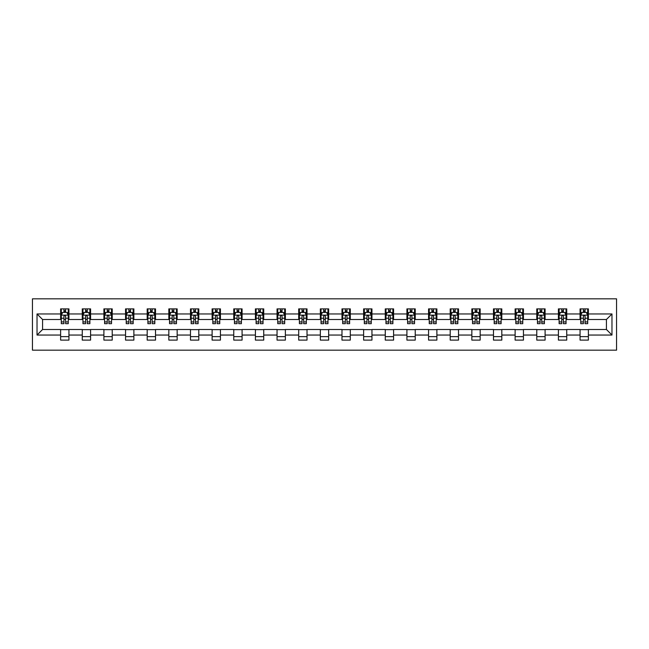 <?xml version="1.0" encoding="UTF-8"?>
<svg xmlns="http://www.w3.org/2000/svg" width="649" height="649" viewBox="0 0 649 649"><rect width="100%" height="100%" fill="white"/><g stroke="black" fill="none" stroke-linecap="round" stroke-linejoin="round"><path stroke-width="0.97" d="M32.45 350.168L616.55 350.168L616.55 298.832L32.45 298.832L32.45 350.168M588.383 313.954L588.383 308.892L580.06 308.892L580.06 313.954L566.739 313.954L566.739 308.892L558.416 308.892L558.416 313.954L545.095 313.954L545.095 308.892L536.772 308.892L536.772 313.954L523.451 313.954L523.451 308.892L515.128 308.892L515.128 313.954L501.815 313.954L501.815 308.892L493.483 308.892L493.483 313.954L480.171 313.954L480.171 308.892L471.839 308.892L471.839 313.954L458.527 313.954L458.527 308.892L450.203 308.892L450.203 313.954L436.882 313.954L436.882 308.892L428.559 308.892L428.559 313.954L415.238 313.954L415.238 308.892L406.915 308.892L406.915 313.954L393.594 313.954L393.594 308.892L385.271 308.892L385.271 313.954L371.95 313.954L371.95 308.892L363.627 308.892L363.627 313.954L350.306 313.954L350.306 308.892L341.982 308.892L341.982 313.954L328.662 313.954L328.662 308.892L320.338 308.892L320.338 313.954L307.018 313.954L307.018 308.892L298.694 308.892L298.694 313.954L285.373 313.954L285.373 308.892L277.05 308.892L277.05 313.954L263.729 313.954L263.729 308.892L255.406 308.892L255.406 313.954L242.085 313.954L242.085 308.892L233.762 308.892L233.762 313.954L220.441 313.954L220.441 308.892L212.118 308.892L212.118 313.954L198.797 313.954L198.797 308.892L190.473 308.892L190.473 313.954L177.161 313.954L177.161 308.892L168.829 308.892L168.829 313.954L155.517 313.954L155.517 308.892L147.185 308.892L147.185 313.954L133.872 313.954L133.872 308.892L125.549 308.892L125.549 313.954L112.228 313.954L112.228 308.892L103.905 308.892L103.905 313.954L90.584 313.954L90.584 308.892L82.261 308.892L82.261 313.954L68.94 313.954L68.94 308.892L60.617 308.892L60.617 313.954L37.025 313.954L37.025 335.046L42.574 329.497L60.617 329.497L60.617 340.108L68.94 340.108L68.94 329.497L82.261 329.497L82.261 340.108L90.584 340.108L90.584 329.497L103.905 329.497L103.905 340.108L112.228 340.108L112.228 329.497L125.549 329.497L125.549 340.108L133.872 340.108L133.872 329.497L147.185 329.497L147.185 340.108L155.517 340.108L155.517 329.497L168.829 329.497L168.829 340.108L177.161 340.108L177.161 329.497L190.473 329.497L190.473 340.108L198.797 340.108L198.797 329.497L212.118 329.497L212.118 340.108L220.441 340.108L220.441 329.497L233.762 329.497L233.762 340.108L242.085 340.108L242.085 329.497L255.406 329.497L255.406 340.108L263.729 340.108L263.729 329.497L277.05 329.497L277.05 340.108L285.373 340.108L285.373 329.497L298.694 329.497L298.694 340.108L307.018 340.108L307.018 329.497L320.338 329.497L320.338 340.108L328.662 340.108L328.662 329.497L341.982 329.497L341.982 340.108L350.306 340.108L350.306 329.497L363.627 329.497L363.627 340.108L371.95 340.108L371.95 329.497L385.271 329.497L385.271 340.108L393.594 340.108L393.594 329.497L406.915 329.497L406.915 340.108L415.238 340.108L415.238 329.497L428.559 329.497L428.559 340.108L436.882 340.108L436.882 329.497L450.203 329.497L450.203 340.108L458.527 340.108L458.527 329.497L471.839 329.497L471.839 340.108L480.171 340.108L480.171 329.497L493.483 329.497L493.483 340.108L501.815 340.108L501.815 329.497L515.128 329.497L515.128 340.108L523.451 340.108L523.451 329.497L536.772 329.497L536.772 340.108L545.095 340.108L545.095 329.497L558.416 329.497L558.416 340.108L566.739 340.108L566.739 329.497L580.06 329.497L580.06 340.108L588.383 340.108L588.383 329.497L606.426 329.497L606.426 319.503L588.383 319.503L588.383 313.954L611.975 313.954L611.975 335.046L588.383 335.046M580.06 335.046L566.739 335.046M558.416 335.046L545.095 335.046M536.772 335.046L523.451 335.046M515.128 335.046L501.815 335.046M493.483 335.046L480.171 335.046M471.839 335.046L458.527 335.046M450.203 335.046L436.882 335.046M428.559 335.046L415.238 335.046M406.915 335.046L393.594 335.046M385.271 335.046L371.95 335.046M363.627 335.046L350.306 335.046M341.982 335.046L328.662 335.046M320.338 335.046L307.018 335.046M298.694 335.046L285.373 335.046M277.05 335.046L263.729 335.046M255.406 335.046L242.085 335.046M233.762 335.046L220.441 335.046M212.118 335.046L198.797 335.046M190.473 335.046L177.161 335.046M168.829 335.046L155.517 335.046M147.185 335.046L133.872 335.046M125.549 335.046L112.228 335.046M103.905 335.046L90.584 335.046M82.261 335.046L68.94 335.046M60.617 335.046L37.025 335.046M580.06 313.954L580.06 319.503L566.739 319.503L566.739 313.954M558.416 313.954L558.416 319.503L545.095 319.503L545.095 313.954M536.772 313.954L536.772 319.503L523.451 319.503L523.451 313.954M515.128 313.954L515.128 319.503L501.815 319.503L501.815 313.954M493.483 313.954L493.483 319.503L480.171 319.503L480.171 313.954M471.839 313.954L471.839 319.503L458.527 319.503L458.527 313.954M450.203 313.954L450.203 319.503L436.882 319.503L436.882 313.954M428.559 313.954L428.559 319.503L415.238 319.503L415.238 313.954M406.915 313.954L406.915 319.503L393.594 319.503L393.594 313.954M385.271 313.954L385.271 319.503L371.95 319.503L371.95 313.954M363.627 313.954L363.627 319.503L350.306 319.503L350.306 313.954M341.982 313.954L341.982 319.503L328.662 319.503L328.662 313.954M320.338 313.954L320.338 319.503L307.018 319.503L307.018 313.954M298.694 313.954L298.694 319.503L285.373 319.503L285.373 313.954M277.05 313.954L277.05 319.503L263.729 319.503L263.729 313.954M255.406 313.954L255.406 319.503L242.085 319.503L242.085 313.954M233.762 313.954L233.762 319.503L220.441 319.503L220.441 313.954M212.118 313.954L212.118 319.503L198.797 319.503L198.797 313.954M190.473 313.954L190.473 319.503L177.161 319.503L177.161 313.954M168.829 313.954L168.829 319.503L155.517 319.503L155.517 313.954M147.185 313.954L147.185 319.503L133.872 319.503L133.872 313.954M125.549 313.954L125.549 319.503L112.228 319.503L112.228 313.954M103.905 313.954L103.905 319.503L90.584 319.503L90.584 313.954M82.261 313.954L82.261 319.503L68.94 319.503L68.94 313.954M60.617 313.954L60.617 319.503L42.574 319.503L37.025 313.954M42.574 319.503L42.574 329.497M611.975 335.046L606.426 329.497M606.426 319.503L611.975 313.954M60.617 312.364L61.306 312.364M63.943 312.364L65.606 312.364M68.242 312.364L68.94 312.364M60.617 319.365L61.306 319.365M63.943 319.365L65.606 319.365M68.242 319.365L68.94 319.365M60.617 329.635L68.94 329.635M60.617 336.636L68.94 336.636M82.261 329.635L90.584 329.635M82.261 336.636L90.584 336.636M82.261 312.364L82.95 312.364M85.587 312.364L87.25 312.364M89.886 312.364L90.584 312.364M82.261 319.365L82.95 319.365M85.587 319.365L87.25 319.365M89.886 319.365L90.584 319.365M103.905 329.635L112.228 329.635M103.905 336.636L112.228 336.636M103.905 312.364L104.594 312.364M107.231 312.364L108.894 312.364M111.531 312.364L112.228 312.364M103.905 319.365L104.594 319.365M107.231 319.365L108.894 319.365M111.531 319.365L112.228 319.365M125.549 329.635L133.872 329.635M125.549 336.636L133.872 336.636M125.549 312.364L126.239 312.364M128.875 312.364L130.538 312.364M133.175 312.364L133.872 312.364M125.549 319.365L126.239 319.365M128.875 319.365L130.538 319.365M133.175 319.365L133.872 319.365M147.185 329.635L155.517 329.635M147.185 336.636L155.517 336.636M147.185 312.364L147.883 312.364M150.519 312.364L152.182 312.364M154.819 312.364L155.517 312.364M147.185 319.365L147.883 319.365M150.519 319.365L152.182 319.365M154.819 319.365L155.517 319.365M168.829 329.635L177.161 329.635M168.829 336.636L177.161 336.636M168.829 312.364L169.527 312.364M172.163 312.364L173.827 312.364M176.463 312.364L177.161 312.364M168.829 319.365L169.527 319.365M172.163 319.365L173.827 319.365M176.463 319.365L177.161 319.365M190.473 329.635L198.797 329.635M190.473 336.636L198.797 336.636M190.473 312.364L191.171 312.364M193.808 312.364L195.471 312.364M198.107 312.364L198.797 312.364M190.473 319.365L191.171 319.365M193.808 319.365L195.471 319.365M198.107 319.365L198.797 319.365M212.118 329.635L220.441 329.635M212.118 336.636L220.441 336.636M212.118 312.364L212.815 312.364M215.452 312.364L217.115 312.364M219.751 312.364L220.441 312.364M212.118 319.365L212.815 319.365M215.452 319.365L217.115 319.365M219.751 319.365L220.441 319.365M233.762 329.635L242.085 329.635M233.762 336.636L242.085 336.636M233.762 312.364L234.459 312.364M237.096 312.364L238.759 312.364M241.396 312.364L242.085 312.364M233.762 319.365L234.459 319.365M237.096 319.365L238.759 319.365M241.396 319.365L242.085 319.365M255.406 329.635L263.729 329.635M255.406 336.636L263.729 336.636M255.406 312.364L256.104 312.364M258.74 312.364L260.403 312.364M263.04 312.364L263.729 312.364M255.406 319.365L256.104 319.365M258.74 319.365L260.403 319.365M263.04 319.365L263.729 319.365M277.05 329.635L285.373 329.635M277.05 336.636L285.373 336.636M277.05 312.364L277.748 312.364M280.384 312.364L282.047 312.364M284.684 312.364L285.373 312.364M277.05 319.365L277.748 319.365M280.384 319.365L282.047 319.365M284.684 319.365L285.373 319.365M298.694 329.635L307.018 329.635M298.694 336.636L307.018 336.636M298.694 312.364L299.392 312.364M302.02 312.364L303.691 312.364M306.328 312.364L307.018 312.364M298.694 319.365L299.392 319.365M302.02 319.365L303.691 319.365M306.328 319.365L307.018 319.365M320.338 329.635L328.662 329.635M320.338 336.636L328.662 336.636M320.338 312.364L321.028 312.364M323.664 312.364L325.336 312.364M327.972 312.364L328.662 312.364M320.338 319.365L321.028 319.365M323.664 319.365L325.336 319.365M327.972 319.365L328.662 319.365M341.982 329.635L350.306 329.635M341.982 336.636L350.306 336.636M341.982 312.364L342.672 312.364M345.309 312.364L346.98 312.364M349.608 312.364L350.306 312.364M341.982 319.365L342.672 319.365M345.309 319.365L346.98 319.365M349.608 319.365L350.306 319.365M363.627 329.635L371.95 329.635M363.627 336.636L371.95 336.636M363.627 312.364L364.316 312.364M366.953 312.364L368.616 312.364M371.252 312.364L371.95 312.364M363.627 319.365L364.316 319.365M366.953 319.365L368.616 319.365M371.252 319.365L371.95 319.365M385.271 329.635L393.594 329.635M385.271 336.636L393.594 336.636M385.271 312.364L385.96 312.364M388.597 312.364L390.26 312.364M392.896 312.364L393.594 312.364M385.271 319.365L385.96 319.365M388.597 319.365L390.26 319.365M392.896 319.365L393.594 319.365M406.915 329.635L415.238 329.635M406.915 336.636L415.238 336.636M406.915 312.364L407.604 312.364M410.241 312.364L411.904 312.364M414.541 312.364L415.238 312.364M406.915 319.365L407.604 319.365M410.241 319.365L411.904 319.365M414.541 319.365L415.238 319.365M428.559 329.635L436.882 329.635M428.559 336.636L436.882 336.636M428.559 312.364L429.249 312.364M431.885 312.364L433.548 312.364M436.185 312.364L436.882 312.364M428.559 319.365L429.249 319.365M431.885 319.365L433.548 319.365M436.185 319.365L436.882 319.365M450.203 329.635L458.527 329.635M450.203 336.636L458.527 336.636M450.203 312.364L450.893 312.364M453.529 312.364L455.192 312.364M457.829 312.364L458.527 312.364M450.203 319.365L450.893 319.365M453.529 319.365L455.192 319.365M457.829 319.365L458.527 319.365M471.839 329.635L480.171 329.635M471.839 336.636L480.171 336.636M471.839 312.364L472.537 312.364M475.173 312.364L476.837 312.364M479.473 312.364L480.171 312.364M471.839 319.365L472.537 319.365M475.173 319.365L476.837 319.365M479.473 319.365L480.171 319.365M493.483 329.635L501.815 329.635M493.483 336.636L501.815 336.636M493.483 312.364L494.181 312.364M496.818 312.364L498.481 312.364M501.117 312.364L501.815 312.364M493.483 319.365L494.181 319.365M496.818 319.365L498.481 319.365M501.117 319.365L501.815 319.365M515.128 329.635L523.451 329.635M515.128 336.636L523.451 336.636M515.128 312.364L515.825 312.364M518.462 312.364L520.125 312.364M522.761 312.364L523.451 312.364M515.128 319.365L515.825 319.365M518.462 319.365L520.125 319.365M522.761 319.365L523.451 319.365M536.772 329.635L545.095 329.635M536.772 336.636L545.095 336.636M536.772 312.364L537.469 312.364M540.106 312.364L541.769 312.364M544.406 312.364L545.095 312.364M536.772 319.365L537.469 319.365M540.106 319.365L541.769 319.365M544.406 319.365L545.095 319.365M558.416 329.635L566.739 329.635M558.416 336.636L566.739 336.636M558.416 312.364L559.114 312.364M561.75 312.364L563.413 312.364M566.05 312.364L566.739 312.364M558.416 319.365L559.114 319.365M561.75 319.365L563.413 319.365M566.05 319.365L566.739 319.365M580.06 329.635L588.383 329.635M580.06 336.636L588.383 336.636M580.06 312.364L580.758 312.364M583.394 312.364L585.057 312.364M587.694 312.364L588.383 312.364M580.06 319.365L580.758 319.365M583.394 319.365L585.057 319.365M587.694 319.365L588.383 319.365M65.606 310.693L63.943 310.693M68.242 321.928L65.606 321.928L65.606 323.664L68.242 323.664L68.242 315.203L66.855 312.429L62.693 312.429L61.306 315.203L61.306 323.664L63.943 323.664L63.943 321.928L61.306 321.928M61.306 315.203L61.306 308.892M68.242 315.203L68.242 308.892M63.943 312.429L63.943 308.892M65.606 308.892L65.606 312.429M65.606 321.928L65.606 316.241C65.054 315.179 64.502 315.179 63.943 316.241L63.943 321.928M87.25 310.693L85.587 310.693M89.886 321.928L87.25 321.928L87.25 323.664L89.886 323.664L89.886 315.203L88.499 312.429L84.338 312.429L82.95 315.203L82.95 323.664L85.587 323.664L85.587 321.928L82.95 321.928M82.95 315.203L82.95 308.892M89.886 315.203L89.886 308.892M85.587 312.429L85.587 308.892M87.25 308.892L87.25 312.429M87.25 321.928L87.25 316.241C86.698 315.179 86.147 315.179 85.587 316.241L85.587 321.928M108.894 310.693L107.231 310.693M111.531 321.928L108.894 321.928L108.894 323.664L111.531 323.664L111.531 315.203L110.143 312.429L105.982 312.429L104.594 315.203L104.594 323.664L107.231 323.664L107.231 321.928L104.594 321.928M104.594 315.203L104.594 308.892M111.531 315.203L111.531 308.892M107.231 312.429L107.231 308.892M108.894 308.892L108.894 312.429M108.894 321.928L108.894 316.241C108.342 315.179 107.791 315.179 107.231 316.241L107.231 321.928M130.538 310.693L128.875 310.693M133.175 321.928L130.538 321.928L130.538 323.664L133.175 323.664L133.175 315.203L131.788 312.429L127.626 312.429L126.239 315.203L126.239 323.664L128.875 323.664L128.875 321.928L126.239 321.928M126.239 315.203L126.239 308.892M133.175 315.203L133.175 308.892M128.875 312.429L128.875 308.892M130.538 308.892L130.538 312.429M130.538 321.928L130.538 316.241C129.987 315.179 129.427 315.179 128.875 316.241L128.875 321.928M152.182 310.693L150.519 310.693M154.819 321.928L152.182 321.928L152.182 323.664L154.819 323.664L154.819 315.203L153.432 312.429L149.27 312.429L147.883 315.203L147.883 323.664L150.519 323.664L150.519 321.928L147.883 321.928M147.883 315.203L147.883 308.892M154.819 315.203L154.819 308.892M150.519 312.429L150.519 308.892M152.182 308.892L152.182 312.429M152.182 321.928L152.182 316.241C151.631 315.179 151.071 315.179 150.519 316.241L150.519 321.928M173.827 310.693L172.163 310.693M176.463 321.928L173.827 321.928L173.827 323.664L176.463 323.664L176.463 315.203L175.076 312.429L170.914 312.429L169.527 315.203L169.527 323.664L172.163 323.664L172.163 321.928L169.527 321.928M169.527 315.203L169.527 308.892M176.463 315.203L176.463 308.892M172.163 312.429L172.163 308.892M173.827 308.892L173.827 312.429M173.827 321.928L173.827 316.241C173.275 315.179 172.715 315.179 172.163 316.241L172.163 321.928M195.471 310.693L193.808 310.693M198.107 321.928L195.471 321.928L195.471 323.664L198.107 323.664L198.107 315.203L196.72 312.429L192.558 312.429L191.171 315.203L191.171 323.664L193.808 323.664L193.808 321.928L191.171 321.928M191.171 315.203L191.171 308.892M198.107 315.203L198.107 308.892M193.808 312.429L193.808 308.892M195.471 308.892L195.471 312.429M195.471 321.928L195.471 316.241C194.919 315.179 194.359 315.179 193.808 316.241L193.808 321.928M217.115 310.693L215.452 310.693M219.751 321.928L217.115 321.928L217.115 323.664L219.751 323.664L219.751 315.203L218.364 312.429L214.202 312.429L212.815 315.203L212.815 323.664L215.452 323.664L215.452 321.928L212.815 321.928M212.815 315.203L212.815 308.892M219.751 315.203L219.751 308.892M215.452 312.429L215.452 308.892M217.115 308.892L217.115 312.429M217.115 321.928L217.115 316.241C216.563 315.179 216.003 315.179 215.452 316.241L215.452 321.928M238.759 310.693L237.096 310.693M241.396 321.928L238.759 321.928L238.759 323.664L241.396 323.664L241.396 315.203L240.008 312.429L235.847 312.429L234.459 315.203L234.459 323.664L237.096 323.664L237.096 321.928L234.459 321.928M234.459 315.203L234.459 308.892M241.396 315.203L241.396 308.892M237.096 312.429L237.096 308.892M238.759 308.892L238.759 312.429M238.759 321.928L238.759 316.241C238.207 315.179 237.648 315.179 237.096 316.241L237.096 321.928M260.403 310.693L258.74 310.693M263.04 321.928L260.403 321.928L260.403 323.664L263.04 323.664L263.04 315.203L261.652 312.429L257.491 312.429L256.104 315.203L256.104 323.664L258.74 323.664L258.74 321.928L256.104 321.928M256.104 315.203L256.104 308.892M263.04 315.203L263.04 308.892M258.74 312.429L258.74 308.892M260.403 308.892L260.403 312.429M260.403 321.928L260.403 316.241C259.843 315.179 259.292 315.179 258.74 316.241L258.74 321.928M282.047 310.693L280.384 310.693M284.684 321.928L282.047 321.928L282.047 323.664L284.684 323.664L284.684 315.203L283.297 312.429L279.135 312.429L277.748 315.203L277.748 323.664L280.384 323.664L280.384 321.928L277.748 321.928M277.748 315.203L277.748 308.892M284.684 315.203L284.684 308.892M280.384 312.429L280.384 308.892M282.047 308.892L282.047 312.429M282.047 321.928L282.047 316.241C281.488 315.179 280.936 315.179 280.384 316.241L280.384 321.928M303.691 310.693L302.02 310.693M306.328 321.928L303.691 321.928L303.691 323.664L306.328 323.664L306.328 315.203L304.941 312.429L300.779 312.429L299.392 315.203L299.392 323.664L302.02 323.664L302.02 321.928L299.392 321.928M299.392 315.203L299.392 308.892M306.328 315.203L306.328 308.892M302.02 312.429L302.02 308.892M303.691 308.892L303.691 312.429M303.691 321.928L303.691 316.241C303.132 315.179 302.58 315.179 302.02 316.241L302.02 321.928M325.336 310.693L323.664 310.693M327.972 321.928L325.336 321.928L325.336 323.664L327.972 323.664L327.972 315.203L326.585 312.429L322.415 312.429L321.028 315.203L321.028 323.664L323.664 323.664L323.664 321.928L321.028 321.928M321.028 315.203L321.028 308.892M327.972 315.203L327.972 308.892M323.664 312.429L323.664 308.892M325.336 308.892L325.336 312.429M325.336 321.928L325.336 316.241C324.776 315.179 324.224 315.179 323.664 316.241L323.664 321.928M346.98 310.693L345.309 310.693M349.608 321.928L346.98 321.928L346.98 323.664L349.608 323.664L349.608 315.203L348.221 312.429L344.059 312.429L342.672 315.203L342.672 323.664L345.309 323.664L345.309 321.928L342.672 321.928M342.672 315.203L342.672 308.892M349.608 315.203L349.608 308.892M345.309 312.429L345.309 308.892M346.98 308.892L346.98 312.429M346.98 321.928L346.98 316.241C346.42 315.179 345.868 315.179 345.309 316.241L345.309 321.928M368.616 310.693L366.953 310.693M371.252 321.928L368.616 321.928L368.616 323.664L371.252 323.664L371.252 315.203L369.865 312.429L365.703 312.429L364.316 315.203L364.316 323.664L366.953 323.664L366.953 321.928L364.316 321.928M364.316 315.203L364.316 308.892M371.252 315.203L371.252 308.892M366.953 312.429L366.953 308.892M368.616 308.892L368.616 312.429M368.616 321.928L368.616 316.241C368.064 315.179 367.512 315.179 366.953 316.241L366.953 321.928M390.26 310.693L388.597 310.693M392.896 321.928L390.26 321.928L390.26 323.664L392.896 323.664L392.896 315.203L391.509 312.429L387.348 312.429L385.96 315.203L385.96 323.664L388.597 323.664L388.597 321.928L385.96 321.928M385.96 315.203L385.96 308.892M392.896 315.203L392.896 308.892M388.597 312.429L388.597 308.892M390.26 308.892L390.26 312.429M390.26 321.928L390.26 316.241C389.708 315.179 389.157 315.179 388.597 316.241L388.597 321.928M411.904 310.693L410.241 310.693M414.541 321.928L411.904 321.928L411.904 323.664L414.541 323.664L414.541 315.203L413.153 312.429L408.992 312.429L407.604 315.203L407.604 323.664L410.241 323.664L410.241 321.928L407.604 321.928M407.604 315.203L407.604 308.892M414.541 315.203L414.541 308.892M410.241 312.429L410.241 308.892M411.904 308.892L411.904 312.429M411.904 321.928L411.904 316.241C411.352 315.179 410.801 315.179 410.241 316.241L410.241 321.928M433.548 310.693L431.885 310.693M436.185 321.928L433.548 321.928L433.548 323.664L436.185 323.664L436.185 315.203L434.798 312.429L430.636 312.429L429.249 315.203L429.249 323.664L431.885 323.664L431.885 321.928L429.249 321.928M429.249 315.203L429.249 308.892M436.185 315.203L436.185 308.892M431.885 312.429L431.885 308.892M433.548 308.892L433.548 312.429M433.548 321.928L433.548 316.241C432.997 315.179 432.445 315.179 431.885 316.241L431.885 321.928M455.192 310.693L453.529 310.693M457.829 321.928L455.192 321.928L455.192 323.664L457.829 323.664L457.829 315.203L456.442 312.429L452.28 312.429L450.893 315.203L450.893 323.664L453.529 323.664L453.529 321.928L450.893 321.928M450.893 315.203L450.893 308.892M457.829 315.203L457.829 308.892M453.529 312.429L453.529 308.892M455.192 308.892L455.192 312.429M455.192 321.928L455.192 316.241C454.641 315.179 454.081 315.179 453.529 316.241L453.529 321.928M476.837 310.693L475.173 310.693M479.473 321.928L476.837 321.928L476.837 323.664L479.473 323.664L479.473 315.203L478.086 312.429L473.924 312.429L472.537 315.203L472.537 323.664L475.173 323.664L475.173 321.928L472.537 321.928M472.537 315.203L472.537 308.892M479.473 315.203L479.473 308.892M475.173 312.429L475.173 308.892M476.837 308.892L476.837 312.429M476.837 321.928L476.837 316.241C476.285 315.179 475.725 315.179 475.173 316.241L475.173 321.928M498.481 310.693L496.818 310.693M501.117 321.928L498.481 321.928L498.481 323.664L501.117 323.664L501.117 315.203L499.73 312.429L495.568 312.429L494.181 315.203L494.181 323.664L496.818 323.664L496.818 321.928L494.181 321.928M494.181 315.203L494.181 308.892M501.117 315.203L501.117 308.892M496.818 312.429L496.818 308.892M498.481 308.892L498.481 312.429M498.481 321.928L498.481 316.241C497.929 315.179 497.369 315.179 496.818 316.241L496.818 321.928M520.125 310.693L518.462 310.693M522.761 321.928L520.125 321.928L520.125 323.664L522.761 323.664L522.761 315.203L521.374 312.429L517.212 312.429L515.825 315.203L515.825 323.664L518.462 323.664L518.462 321.928L515.825 321.928M515.825 315.203L515.825 308.892M522.761 315.203L522.761 308.892M518.462 312.429L518.462 308.892M520.125 308.892L520.125 312.429M520.125 321.928L520.125 316.241C519.573 315.179 519.013 315.179 518.462 316.241L518.462 321.928M541.769 310.693L540.106 310.693M544.406 321.928L541.769 321.928L541.769 323.664L544.406 323.664L544.406 315.203L543.018 312.429L538.857 312.429L537.469 315.203L537.469 323.664L540.106 323.664L540.106 321.928L537.469 321.928M537.469 315.203L537.469 308.892M544.406 315.203L544.406 308.892M540.106 312.429L540.106 308.892M541.769 308.892L541.769 312.429M541.769 321.928L541.769 316.241C541.217 315.179 540.658 315.179 540.106 316.241L540.106 321.928M563.413 310.693L561.75 310.693M566.05 321.928L563.413 321.928L563.413 323.664L566.05 323.664L566.05 315.203L564.662 312.429L560.501 312.429L559.114 315.203L559.114 323.664L561.75 323.664L561.75 321.928L559.114 321.928M559.114 315.203L559.114 308.892M566.05 315.203L566.05 308.892M561.75 312.429L561.75 308.892M563.413 308.892L563.413 312.429M563.413 321.928L563.413 316.241C562.861 315.179 562.302 315.179 561.75 316.241L561.75 321.928M585.057 310.693L583.394 310.693M587.694 321.928L585.057 321.928L585.057 323.664L587.694 323.664L587.694 315.203L586.307 312.429L582.145 312.429L580.758 315.203L580.758 323.664L583.394 323.664L583.394 321.928L580.758 321.928M580.758 315.203L580.758 308.892M587.694 315.203L587.694 308.892M583.394 312.429L583.394 308.892M585.057 308.892L585.057 312.429M585.057 321.928L585.057 316.241C584.498 315.179 583.946 315.179 583.394 316.241L583.394 321.928M68.21 315.138L61.347 315.138M61.306 312.599L62.612 312.599M66.944 312.599L68.242 312.599M63.943 318.213L61.306 318.213M68.242 318.213L65.606 318.213M65.606 311.577L63.943 311.577M89.854 315.138L82.983 315.138M82.95 312.599L84.256 312.599M88.589 312.599L89.886 312.599M85.587 318.213L82.95 318.213M89.886 318.213L87.25 318.213M87.25 311.577L85.587 311.577M111.498 315.138L104.627 315.138M104.594 312.599L105.901 312.599M110.225 312.599L111.531 312.599M107.231 318.213L104.594 318.213M111.531 318.213L108.894 318.213M108.894 311.577L107.231 311.577M133.142 315.138L126.271 315.138M126.239 312.599L127.545 312.599M131.869 312.599L133.175 312.599M128.875 318.213L126.239 318.213M133.175 318.213L130.538 318.213M130.538 311.577L128.875 311.577M154.787 315.138L147.915 315.138M147.883 312.599L149.189 312.599M153.513 312.599L154.819 312.599M150.519 318.213L147.883 318.213M154.819 318.213L152.182 318.213M152.182 311.577L150.519 311.577M176.431 315.138L169.559 315.138M169.527 312.599L170.833 312.599M175.157 312.599L176.463 312.599M172.163 318.213L169.527 318.213M176.463 318.213L173.827 318.213M173.827 311.577L172.163 311.577M198.075 315.138L191.204 315.138M191.171 312.599L192.477 312.599M196.801 312.599L198.107 312.599M193.808 318.213L191.171 318.213M198.107 318.213L195.471 318.213M195.471 311.577L193.808 311.577M219.719 315.138L212.848 315.138M212.815 312.599L214.121 312.599M218.445 312.599L219.751 312.599M215.452 318.213L212.815 318.213M219.751 318.213L217.115 318.213M217.115 311.577L215.452 311.577M241.363 315.138L234.492 315.138M234.459 312.599L235.757 312.599M240.089 312.599L241.396 312.599M237.096 318.213L234.459 318.213M241.396 318.213L238.759 318.213M238.759 311.577L237.096 311.577M262.999 315.138L256.136 315.138M256.104 312.599L257.402 312.599M261.734 312.599L263.04 312.599M258.74 318.213L256.104 318.213M263.04 318.213L260.403 318.213M260.403 311.577L258.74 311.577M284.643 315.138L277.78 315.138M277.748 312.599L279.046 312.599M283.378 312.599L284.684 312.599M280.384 318.213L277.748 318.213M284.684 318.213L282.047 318.213M282.047 311.577L280.384 311.577M306.287 315.138L299.424 315.138M299.392 312.599L300.69 312.599M305.022 312.599L306.328 312.599M302.02 318.213L299.392 318.213M306.328 318.213L303.691 318.213M303.691 311.577L302.02 311.577M327.932 315.138L321.068 315.138M321.028 312.599L322.334 312.599M326.666 312.599L327.972 312.599M323.664 318.213L321.028 318.213M327.972 318.213L325.336 318.213M325.336 311.577L323.664 311.577M349.576 315.138L342.713 315.138M342.672 312.599L343.978 312.599M348.31 312.599L349.608 312.599M345.309 318.213L342.672 318.213M349.608 318.213L346.98 318.213M346.98 311.577L345.309 311.577M371.22 315.138L364.357 315.138M364.316 312.599L365.622 312.599M369.954 312.599L371.252 312.599M366.953 318.213L364.316 318.213M371.252 318.213L368.616 318.213M368.616 311.577L366.953 311.577M392.864 315.138L386.001 315.138M385.96 312.599L387.266 312.599M391.598 312.599L392.896 312.599M388.597 318.213L385.96 318.213M392.896 318.213L390.26 318.213M390.26 311.577L388.597 311.577M414.508 315.138L407.637 315.138M407.604 312.599L408.911 312.599M413.243 312.599L414.541 312.599M410.241 318.213L407.604 318.213M414.541 318.213L411.904 318.213M411.904 311.577L410.241 311.577M436.152 315.138L429.281 315.138M429.249 312.599L430.555 312.599M434.879 312.599L436.185 312.599M431.885 318.213L429.249 318.213M436.185 318.213L433.548 318.213M433.548 311.577L431.885 311.577M457.796 315.138L450.925 315.138M450.893 312.599L452.199 312.599M456.523 312.599L457.829 312.599M453.529 318.213L450.893 318.213M457.829 318.213L455.192 318.213M455.192 311.577L453.529 311.577M479.441 315.138L472.569 315.138M472.537 312.599L473.843 312.599M478.167 312.599L479.473 312.599M475.173 318.213L472.537 318.213M479.473 318.213L476.837 318.213M476.837 311.577L475.173 311.577M501.085 315.138L494.214 315.138M494.181 312.599L495.487 312.599M499.811 312.599L501.117 312.599M496.818 318.213L494.181 318.213M501.117 318.213L498.481 318.213M498.481 311.577L496.818 311.577M522.729 315.138L515.858 315.138M515.825 312.599L517.131 312.599M521.455 312.599L522.761 312.599M518.462 318.213L515.825 318.213M522.761 318.213L520.125 318.213M520.125 311.577L518.462 311.577M544.373 315.138L537.502 315.138M537.469 312.599L538.775 312.599M543.099 312.599L544.406 312.599M540.106 318.213L537.469 318.213M544.406 318.213L541.769 318.213M541.769 311.577L540.106 311.577M566.017 315.138L559.146 315.138M559.114 312.599L560.411 312.599M564.744 312.599L566.05 312.599M561.75 318.213L559.114 318.213M566.05 318.213L563.413 318.213M563.413 311.577L561.75 311.577M587.653 315.138L580.79 315.138M580.758 312.599L582.056 312.599M586.388 312.599L587.694 312.599M583.394 318.213L580.758 318.213M587.694 318.213L585.057 318.213M585.057 311.577L583.394 311.577"/></g></svg>
